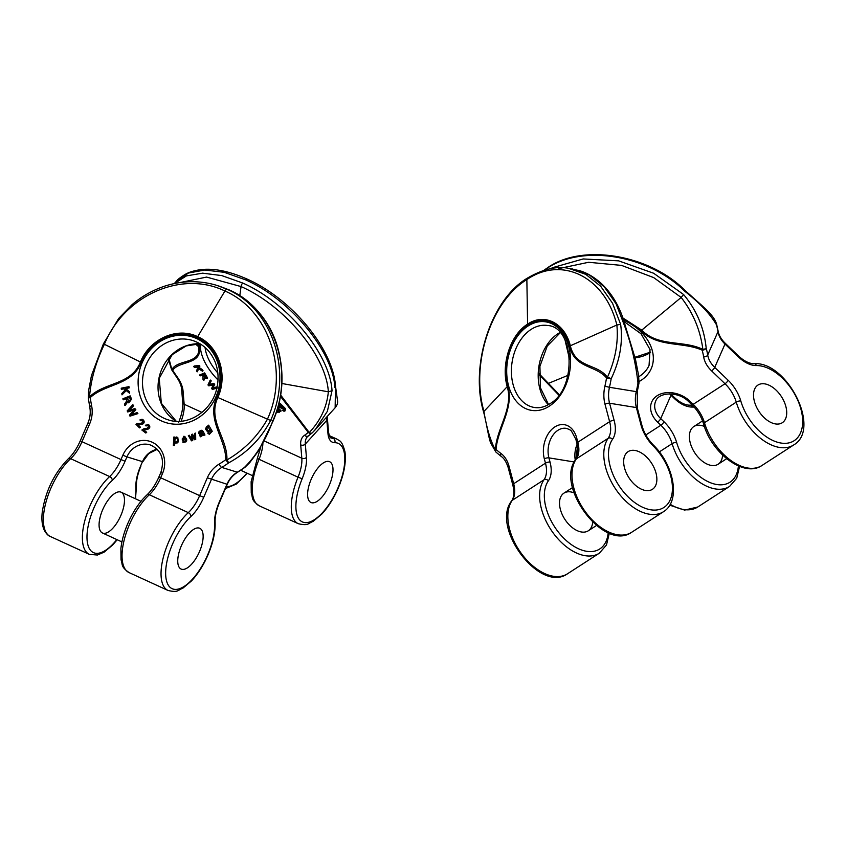 <?xml version="1.0" encoding="UTF-8"?>
<svg xmlns="http://www.w3.org/2000/svg" width="846" height="846" viewBox="0 0 846 846"><rect width="100%" height="100%" fill="white"/><g stroke="black" fill="none" stroke-linecap="round" stroke-linejoin="round"><path stroke-width="1.27" d="M307.658 496.052A22.419 9.475 -65.4 0 1 315.082 471.92A22.419 9.475 -65.4 0 1 329.644 461.715A22.419 9.475 -65.4 0 1 328.914 486.048A22.419 9.475 -65.4 0 1 310.958 502.482A22.419 9.475 -65.4 0 1 307.658 496.052A22.419 9.475 -65.4 0 1 315.082 471.92A22.419 9.475 -65.4 0 1 329.644 461.715A22.419 9.475 -65.4 0 1 328.914 486.048A22.419 9.475 -65.4 0 1 310.958 502.482A22.419 9.475 -65.4 0 1 307.658 496.052M211.236 380.88L210.421 380.076L209.956 380.594L210.76 381.398L211.236 380.88L209.364 384.496L213.721 383.344L214.704 384.327L212.938 388.05L217.147 386.738M199.254 366.043L194.242 365.98L199.73 365.525L199.815 366.91L199.73 365.525M198.313 367.037L202.257 369.522L203.04 370.738L202.564 371.257L201.792 370.03L202.257 369.522M198.747 368.803L197.171 371.838L198.556 368.687L202.564 371.257M278.419 412.002L279.973 410.712M277.625 408.322L280.692 411.42L279.508 411.23L279.265 412.256L279.878 411.526M280.692 411.42L281.158 410.902L277.848 407.55M280.417 396.266L308.219 432.38A97.977 53.171 42.2 0 1 304.592 435.256A28.235 15.323 -137.8 0 0 300.7 444.89L301.821 458.215L264.037 440.882M199.466 343.465L199.487 347.442C201.856 364.89 179.278 360.618 172.711 370.241A3.321 1.258 147.5 0 1 171.78 369.956L176.306 376.671C179.521 381.292 181.287 385.448 181.604 389.139A3.321 2.411 175.2 0 0 183.043 390.926L184.164 404.251L201.972 412.425M283.653 409.697L282.649 410.479L284.552 409.94M283.177 410.215L284.383 410.247L283.357 408.142L283.315 409.253L279.021 406.958L278.778 405.086L280.534 404.515M280.375 403.605L279.508 404.504L280.375 403.605L285.504 408.65L285.07 410.881L283.981 411.262L282.649 410.479M204.626 372.906L199.487 375.021L204.626 372.906L207.63 378.067L207.164 378.585L204.499 377.845M204.309 378.067L204.267 379.907L204.774 377.549M335.46 386.009L335.153 407.761L312.407 432.697A3.321 2.274 -134.2 0 0 312.491 432.613L315.04 429.958L327.37 411.325L332.034 390.725C329.972 354.093 287.354 302.635 242.696 283.019A3.321 1.406 114.6 0 0 241.047 286.572L206.572 277.086L179.944 282.575M168.851 358.239L171.865 369.554C177.745 359.032 200.967 364.457 198.747 346.966L198.673 343.772M168.333 358.873L171.474 369.353A3.321 0.793 -20.9 0 0 171.865 369.554A3.321 2.601 -173.5 0 0 172.711 370.241A97.977 53.171 -137.8 0 0 177.142 376.808A28.235 15.323 42.2 0 1 183.043 390.926M239.788 295.719L241.047 286.572C284.69 305.755 326.323 356.018 328.343 391.814C326.884 407.011 320.518 420.599 309.276 432.56L280.629 395.04M312.407 432.708A3.321 2.274 -134.2 0 1 309.276 432.56A3.321 2.168 -14.1 0 1 308.219 432.38A3.321 2.792 47.2 0 0 312.354 432.75A3.321 2.792 47.2 0 0 312.385 432.718M281.792 408.692L282.691 407.846L279.497 405.699L279.455 406.482L281.792 408.692L282.268 408.174L279.963 405.181M282.691 407.846L282.68 408.555M283.082 408.11L282.268 408.174M278.546 405.858L278.778 405.086L280.068 405.033L279.508 404.504M279.91 404.113L285.028 409.168L285.504 408.65M285.028 409.168L285.07 410.881M279.497 405.699L279.455 406.482L279.92 405.964M277.89 411.78L278.757 410.606L278.048 409.686L277.139 410.765L277.583 410.268L277.139 411.082L277.89 411.78L278.355 411.272L277.604 410.574M277.922 409.876L278.514 409.168M278.048 409.686L277.139 411.082M278.958 411.188L278.355 411.272M279.508 411.23L277.953 412.52L276.441 411.114M193.776 366.498L194.326 367.365L196.251 367.206L197.721 368.147L196.484 370.77L197.171 371.838M201.792 370.03L197.171 367.132L199.815 366.91M210.76 381.398L208.899 385.015L213.245 383.862L214.239 384.845L212.473 388.568L216.661 387.246L217.475 388.05L212.42 389.403L211.574 388.568L213.319 384.697L208.867 385.882L207.957 384.983L209.956 380.594M204.933 377.559L205.589 377.94L205.853 376.396L204.298 374.45L202.765 374.979L204.933 377.559L205.398 377.041L203.23 374.461M206.329 377.845L205.589 377.94L206.054 377.422L205.398 377.041M203.791 380.425L203.008 379.442L202.987 376.1L202.236 375.159L200.164 375.867L199.487 375.021M204.161 373.424L207.164 378.585M655.999 473.02A22.419 13.451 57.1 0 0 628.092 451.648A22.419 13.451 57.1 0 0 628.969 477.779A22.419 13.451 57.1 0 0 652.446 489.295A22.419 13.451 57.1 0 0 655.999 473.02A22.419 13.451 57.1 0 0 628.092 451.648A22.419 13.451 57.1 0 0 628.969 477.779A22.419 13.451 57.1 0 0 652.446 489.295A22.419 13.451 57.1 0 0 655.999 473.02M637.26 391.698L637.355 408.163A3.321 1.269 165.1 0 0 636.372 407.571L609.575 403.235L614.185 420.599A29.896 17.935 57.1 0 1 612.546 439.296A43.178 25.898 57.1 0 0 625.807 494.498A43.178 25.898 57.1 0 0 669.366 501.551A43.178 25.898 57.1 0 0 653.165 445.884A29.896 17.935 -122.9 0 1 640.993 424.946L636.372 407.571A24.915 17.523 99.2 0 1 636.266 391.635L637.26 391.698L638.952 383.227L637.979 383.079C635.78 363.008 631.201 343.624 624.221 324.938L616.11 303.83L604.255 286.815L589.366 274.939L572.425 268.975M527.502 278.048A3.321 1.988 57.1 0 0 526.857 279.571C490.913 301.504 470.429 364.288 483.859 411.029C486.524 427.653 490.352 440.576 495.365 449.797C496.433 428.446 513.744 408.47 507.188 386.548C500.821 364.372 510.508 334.582 527.597 324.145L526.857 279.571C562.209 255.386 605.154 277.15 616.861 325.001C618.521 342.27 615.37 359.709 607.417 377.316C597.181 363.283 575.618 368.454 570.32 345.718C564.758 323.024 544.401 312.66 527.597 324.145A3.321 1.988 57.1 0 0 527.724 325.033C544.158 313.792 564.081 323.891 569.538 346.13C574.688 368.814 595.721 364.869 606.54 377.951L611.172 378.733C619.896 360.438 623.047 342.302 620.636 324.356L612.536 303.249L600.671 286.234L585.781 274.358L568.84 268.404M604.89 386.231L609.469 387.299A101.298 71.254 -80.8 0 0 611.172 378.733A3.321 0.539 -160.5 0 0 607.417 377.316A3.321 1.555 -22.5 0 0 606.54 377.951A97.977 68.917 99.2 0 1 604.89 386.231A28.235 19.86 -80.8 0 0 605.017 404.303A3.321 1.269 -14.9 0 1 609.575 403.235A24.915 17.523 99.2 0 1 609.469 387.299L636.266 391.635A101.298 71.254 -80.8 0 0 637.979 383.079A3.321 0.582 -0.5 0 0 638.994 382.646L638.582 375.328L635.483 359.36L625.205 325.53C620.456 307.711 612.176 293.403 600.385 282.617C591.143 274.739 584.195 272.126 580.07 270.815L568.787 268.372C556.7 265.856 542.952 269.081 527.513 278.048C490.49 299.812 469.868 366.286 483.552 411.801C486.693 423.497 488.734 439.201 490.944 443.463L495.777 451.891A3.321 2.644 -38.8 0 1 495.365 449.797A3.321 0.941 172.2 0 1 496.031 449.427A97.977 68.917 -80.8 0 0 500.959 453.456A28.235 19.86 99.2 0 1 509.059 466.358L513.681 483.732L545.48 463.164L544.348 458.923A24.079 16.941 -80.8 0 1 554.807 426.944A24.079 16.941 -80.8 0 1 576.708 437.995L577.829 442.236A3.321 1.269 165.1 0 0 576.951 443.463C578.632 450.611 578.252 455.92 575.798 459.399A3.321 2.58 -144.9 0 1 576.369 458.849A46.498 27.897 57.1 0 0 586.183 512.898A46.498 27.897 57.1 0 0 631.687 532.261C604.097 552.227 554.616 485.964 575.798 459.399M592.676 522.162A22.419 13.451 -122.9 0 1 588.287 530.791A22.419 13.451 -122.9 0 1 564.821 519.264A22.419 13.451 -122.9 0 1 563.944 493.133A22.419 13.451 -122.9 0 1 574.032 492.837M527.724 325.033C511.016 335.238 501.519 364.351 507.748 386.093C514.4 407.804 497.744 428.235 496.031 449.427A3.321 2.147 132.3 0 0 496.126 452.261L501.329 456.512C501.456 456.681 505.231 458.416 508.182 467.584A3.321 1.269 165.1 0 1 509.059 466.358M776.152 390.196A22.419 13.451 57.1 0 0 757.942 385.078A22.419 13.451 57.1 0 0 758.83 411.209A22.419 13.451 57.1 0 0 782.296 422.725A22.419 13.451 57.1 0 0 776.152 390.196A22.419 13.451 57.1 0 0 757.942 385.078A22.419 13.451 57.1 0 0 758.83 411.209A22.419 13.451 57.1 0 0 782.296 422.725A22.419 13.451 57.1 0 0 776.152 390.196M718.085 330.913C718.814 335.185 721.152 339.257 725.075 343.106A3.321 0.973 133.8 0 1 725.001 344.058L714.722 367.407L728.142 380.266A29.896 17.935 57.1 0 1 740.8 400.962A43.178 25.898 57.1 0 0 783.058 443.283A43.178 25.898 57.1 0 0 799.756 405.329A43.178 25.898 57.1 0 0 756.377 365.567A29.896 17.935 -122.9 0 1 738.421 356.917L725.001 344.058A24.915 18.538 23.8 0 1 717.979 331.674A101.298 75.389 -156.2 0 0 716.456 324.758C710.249 314.109 699.748 302.995 684.943 291.394C648.438 254.995 582.556 243.955 546.971 268.415A3.321 1.988 -122.9 0 1 547.478 267.812C582.778 242.77 650.468 255.164 685.006 290.442C705.204 308.494 713.263 314.754 716.382 323.447A3.321 2.443 -23.7 0 1 716.456 324.758A3.321 1.904 164.9 0 0 716.551 323.933L718.085 330.913A3.321 1.988 170.5 0 1 717.979 331.674L707.7 355.024A101.298 75.389 -156.2 0 0 706.177 348.108C704.158 327.962 696.618 310.091 683.568 294.514L653.641 273.247L618.627 260.854L583.19 258.95L552.068 267.812M722.558 455.074A22.419 13.451 -122.9 0 1 718.148 464.221A22.419 13.451 -122.9 0 1 694.682 452.695A22.419 13.451 -122.9 0 1 693.794 426.574A22.419 13.451 -122.9 0 1 704.401 426.479M623.269 319.058L641.057 330.701C657.448 347.611 682.659 341.52 702.169 350.159A3.321 1.904 -15.1 0 0 706.177 348.108A3.321 1.248 171.1 0 1 702.867 349.419C683.589 339.849 658.389 347.103 641.776 330.162L622.91 317.98M558.751 268.605L588.594 262.281L621.567 265.401L653.694 277.604L681.157 297.454C693.117 312.756 700.351 330.077 702.867 349.419A3.321 0.656 -53.3 0 1 702.169 350.159A97.977 72.915 23.8 0 1 703.639 356.843A28.235 21.013 -156.2 0 0 711.602 370.886L725.011 383.746L693.223 404.314L689.945 401.173A24.079 17.925 -156.2 0 0 657.152 395.717A24.079 17.925 -156.2 0 0 657.596 422.101L660.863 425.231A3.321 0.973 -46.2 0 0 663.994 421.763A29.896 17.935 -122.9 0 1 676.641 442.458A43.178 25.898 -122.9 0 0 710.936 482.918A43.178 25.898 -122.9 0 0 738.399 465.945M539.177 373.805L559.259 394.638M181.319 545.871A22.419 9.475 -65.4 0 1 199.793 528.295A22.419 9.475 -65.4 0 1 199.053 552.618A22.419 9.475 -65.4 0 1 181.097 569.051A22.419 9.475 -65.4 0 1 181.319 545.871A22.419 9.475 -65.4 0 1 199.793 528.295A22.419 9.475 -65.4 0 1 199.053 552.618A22.419 9.475 -65.4 0 1 181.097 569.051A22.419 9.475 -65.4 0 1 181.319 545.871M145.808 433.036L141.874 430.043L143.439 428.954L147.31 428.203L148.526 426.458L147.955 425.517L145.967 425.919L145.311 425.21L148.484 424.755C150.102 426.585 149.721 428.087 147.363 429.229L143.45 429.969L146.369 432.19L145.808 433.036L146.707 432.285L143.788 430.075L147.69 429.334C150.059 428.182 150.44 426.691 148.822 424.861L147.807 424.364M145.967 425.919L148.293 425.623M191.376 440.755L188.351 435.563L189.303 435.246L191.556 439.402L191.513 434.484L192.476 434.157L194.58 438.239L194.675 433.406L195.627 433.089L195.373 439.391L194.39 439.73L192.306 435.648L192.37 440.417L191.714 440.861L192.708 440.523L192.655 436.346M191.545 438.81L189.303 435.246M194.58 437.678L192.476 434.157M194.39 439.73L195.712 439.497L195.627 433.089M173.367 445.387L173.768 437.065L174.699 437.065L174.657 438.027L176.254 436.97L177.459 437.361L178.009 441.654L177.068 442.786L175.365 443.103L174.445 442.331L174.308 445.387L173.367 445.387L174.636 445.493L174.773 442.744M176.254 436.97L177.787 437.467L176.592 437.075L177.787 437.467L178.337 441.76L177.406 442.881L175.365 443.103M133.647 405.71L132.801 404.642L133.647 405.71L128.708 410.902M135.857 409.802L134.884 408.533L135.857 409.802L130.971 415.122M137.909 413.609L137.052 412.552L137.909 413.609L129.988 416.158L129.459 415.153L134.398 409.654L133.478 409.972L134.736 409.76M133.478 409.972L127.735 411.97L133.816 410.077M183.096 442.458L186.014 441.845L186.744 440.332L185.676 441.739L182.926 442.416L183.571 436.346L184.64 436.409L186.691 439.412L184.809 436.462M184.417 441.644L182.567 440.068L186.691 439.412M124.151 388.885L121.338 389.276L123.981 388.748L125.271 389.784L121.845 393.527L122.004 394.87L126.244 390.577M129.322 391.677L125.24 388.494L128.867 387.775L129.078 386.791L129.205 387.88L125.578 388.6L129.66 391.783L129.501 393.2L129.66 391.783M200.291 436.832L199.487 434.421L202.004 432.147L201.39 431.354L200.333 431.576L198.567 433.554L199.074 431.471L201.253 430.265C202.395 430.445 203.347 431.788 204.119 434.294L204.647 434.897L203.22 434.833L200.291 436.832L203.558 434.939M198.567 433.554L201.729 431.449M203.791 435.362L204.986 435.003L204.457 434.4C203.685 431.894 202.733 430.551 201.591 430.371M201.253 430.265L202.046 430.371M139.379 427.801L135.92 424.216L137.602 423.36L141.494 423.222L142.921 421.668L142.477 420.642L140.468 420.726L139.928 419.923L142.033 419.256L143.101 419.954C144.264 421.551 144.053 422.884 142.466 423.931L137.475 424.385L140.055 427.05L139.717 427.907L140.394 427.156L137.813 424.481L142.805 424.026C144.391 422.979 144.603 421.657 143.439 420.06L142.202 419.32M140.468 420.726L142.815 420.737M216.84 285.377L227.13 289.3A3.321 1.406 114.6 0 0 224.93 291.024C269.144 309.911 289.364 371.161 267.41 419.235C257.713 436.325 244.208 449.903 226.908 459.981C227.881 438.64 207.207 420.092 217.845 397.525C228.251 374.715 218.691 345.644 197.678 336.666L224.93 291.024C181.71 269.821 124.151 295.391 104.312 344.438C95.852 362.099 90.913 379.611 89.507 396.964C104.333 381.98 131.331 385.3 140.425 362.025C149.837 338.76 177.131 326.588 197.678 336.666A3.321 1.406 114.6 0 0 197.213 337.565C217.771 346.363 227.14 374.767 216.957 397.123C206.234 419.5 225.702 438.556 225.808 459.685A97.977 88.661 107.1 0 1 219.061 464.147A28.235 25.549 -72.9 0 0 207.323 477.8L199.656 495.64L160.666 477.757L162.538 473.411A24.079 21.795 107.1 0 0 152.195 442.225A24.079 21.795 107.1 0 0 122.86 455.211L120.989 459.568L125.071 461.229A29.896 12.627 -65.4 0 1 112.317 480.348A43.178 18.242 114.6 0 0 87.085 539.949A43.178 18.242 114.6 0 0 116.811 539.568M197.213 337.565C177.121 327.719 150.429 339.584 141.187 362.384C132.304 385.596 105.549 383.46 90.3 397.535A3.321 0.624 173.2 0 0 88.354 398.339L89.708 406.778C90.776 412.256 90.194 417.649 87.973 422.947L89.665 423.846L81.999 441.686L120.989 459.568A26.575 11.231 114.6 0 1 109.642 476.552A3.321 2.115 47.3 0 1 112.317 480.348M208.211 433.416L209.417 434.252L212.24 431.259L208.634 425.157L212.24 431.259M207.873 432.031L210.675 430.498M128.825 402.855L131.437 399.354L130.443 395.991L131.098 399.259L128.655 402.812L127.312 401.406L127.112 402.136L127.651 401.501M127.112 402.136L125.155 405.509L127.45 402.231M124.817 405.403L124.468 404.198L126.784 400.793L126.382 398.54L123.167 399.83L126.445 398.752M102.652 509.789A22.419 9.475 114.6 0 0 102.429 532.969A22.419 9.475 114.6 0 0 120.386 516.546A22.419 9.475 114.6 0 0 121.126 492.213A22.419 9.475 114.6 0 0 102.652 509.789M207.323 477.8L226.961 484.24L219.283 502.08A29.896 12.627 -65.4 0 0 214.535 523.653A43.178 18.242 -65.4 0 1 190.9 580.842A43.178 18.242 -65.4 0 1 165.647 573.091A43.178 18.242 -65.4 0 1 190.985 516.43A29.896 12.627 114.6 0 0 203.738 497.311L211.415 479.471A24.915 22.546 107.1 0 1 221.768 467.426A101.298 91.664 -72.9 0 0 228.748 462.804C247.095 452.832 261.044 438.725 270.604 420.504C293.076 371.309 272.38 308.61 227.13 289.3M219.061 464.147A3.321 0.994 58.9 0 0 221.768 467.426L237.314 472.195A101.298 91.664 -72.9 0 0 244.293 467.574C256.306 455.656 265.781 440.184 272.687 421.149C295.148 371.944 274.453 309.255 229.213 289.935A3.321 1.406 -65.4 0 1 229.287 289.966A3.321 1.406 -65.4 0 1 229.351 289.998M88.386 398.233A3.321 1.322 -0.9 0 1 88.322 398.001A3.321 1.322 -0.9 0 1 89.507 396.964L90.3 397.535A97.977 88.661 -72.9 0 0 91.611 405.699A28.235 25.549 107.1 0 1 89.665 423.846M228.748 462.804L226.908 459.981L225.808 459.685A3.321 0.909 54.1 0 0 228.748 462.804M244.727 467.478A3.321 0.909 -125.9 0 1 244.653 467.552A3.321 0.909 -125.9 0 1 244.293 467.574A3.321 1.607 48.7 0 0 244.896 467.362L249.644 462.741L258.717 450.548L273.004 421.202C283.547 396.827 284.816 371.235 276.801 344.438C268.88 320.052 253.039 301.895 229.277 289.966L217.285 285.514M142.477 420.642L141.821 420.293M208.306 431.143L206.752 428.52L208.349 427.219M207.016 427.346L206.413 428.414L207.968 431.037L209.723 429.747L208.19 427.156L207.355 427.452M211.902 431.153L209.078 434.157L207.873 433.311L208.751 432.866C210.178 433.205 210.908 432.602 210.95 431.079L210.411 430.043L207.704 431.989L205.515 429.144L206.487 426.638L208.211 426.363L207.83 425.739L208.634 425.157M201.094 434.03L200.195 435.024L200.714 435.849L201.549 435.648L202.469 433.268L201.094 434.03L202.702 433.089M200.428 434.59L201.433 434.135M200.714 435.849L200.195 435.024L200.766 434.685M201.052 435.954L200.534 435.13M202.004 432.147L201.433 431.365M122.004 394.87L126.001 390.376L129.501 393.2M128.74 386.696L121.211 388.187L121.338 389.276M182.493 439.148L183.984 437.371L185.232 437.699M184.893 437.604L183.645 437.266L182.154 439.042L185.348 438.535L183.984 437.371M186.353 439.307L182.228 439.962L184.079 441.538L186.406 440.237M183.339 441.506L184.079 441.538M127.735 411.97L127.164 410.902L132.801 404.642M133.308 405.604L128.37 410.796L134.884 408.533M135.519 409.697L133.012 413.007M132.674 412.901L130.633 415.016L137.052 412.552M137.57 413.514L129.988 416.158M127.196 398.212L128.878 401.755L130.284 399.629L129.586 397.25L127.196 398.212L129.65 397.461M128.878 401.755L127.535 398.318M129.216 401.861L128.613 401.459M123.167 399.83L122.871 398.794L130.104 395.886M176.211 442.342C174.826 441.961 174.562 440.713 175.418 438.588L176.624 438.017M175.08 438.482C174.223 440.607 174.488 441.866 175.873 442.236L176.941 441.697C177.797 439.687 177.523 438.429 176.127 437.9L175.418 438.588M147.955 425.517L147.236 425.327M147.965 424.406L148.822 424.861M218.004 379.96A44.838 24.333 42.2 0 1 200.407 344.026M226.316 486.535A43.178 18.242 114.6 0 0 246.831 473.073M174.318 283.558L186.469 275.881L202.628 273.173L221.747 275.585L242.696 283.019M334.91 387.542C332.848 350.91 290.231 299.463 245.573 279.836A3.321 1.406 -65.4 0 1 247.148 279.095C229.552 271.259 214.165 268.108 200.999 269.62C191.577 270.9 187.442 273.163 185.115 274.421C180.367 277.382 177.449 279.666 176.37 281.274M176.359 281.274L188.425 273.057L204.732 270.011L224.179 272.306L245.573 279.836M205.081 347.495A41.517 22.535 -137.8 0 0 217.813 373.012M178.696 422.26C181.784 414.508 183.127 407.909 182.725 402.463A3.321 2.411 -4.8 0 0 184.164 404.251A26.575 11.231 -65.4 0 1 181.16 421.202M195.32 343.899L199.487 347.442M177.142 376.808A3.321 1.047 144.5 0 1 176.306 376.671M327.476 416.243L327.413 418.759A3.321 2.411 175.2 0 1 326.842 420.293L327.973 433.617A29.896 12.627 -65.4 0 0 334.815 442.691A43.178 18.242 -65.4 0 1 339.595 483.912A43.178 18.242 -65.4 0 1 304.592 522.564A43.178 18.242 -65.4 0 1 302.17 478.73A29.896 12.627 114.6 0 0 306.432 457.4L305.311 444.076L326.842 420.293A24.915 13.515 42.2 0 1 327.042 416.718M306.432 457.4A3.321 2.411 175.2 0 1 301.821 458.215A26.575 11.231 -65.4 0 1 298.035 477.176L259.045 459.293A26.575 11.231 114.6 0 0 262.905 443.103M302.17 478.73L298.035 477.176A46.498 19.648 114.6 0 0 298.226 523.674L259.236 505.802A46.498 19.648 -65.4 0 1 259.045 459.293L257.364 458.331L260.811 446.963M298.226 523.674C308.642 526.149 307.933 523.262 313.041 521.453L321.755 514.125C327.688 507.748 332.838 499.859 337.184 490.469C343.783 475.769 346.374 462.878 344.978 451.817C341.773 439.687 339.415 441.115 336.994 439.148A46.498 19.648 114.6 0 0 333.187 438.355L329.877 436.843M300.7 444.89A3.321 2.411 -4.8 0 0 305.311 444.076A24.915 13.515 42.2 0 1 307.362 436.758L312.354 432.75A3.321 3.321 0 0 0 312.407 432.697M332.034 390.725L328.343 391.814L281.887 383.492M304.592 435.256A3.321 2.76 56.1 0 0 308.314 435.944M334.815 442.691A3.321 2.95 -90.3 0 0 333.187 438.355A26.575 11.231 114.6 0 1 331.019 437.911C330.13 437.974 329.305 436.039 328.544 432.084L327.413 418.759M327.973 433.617A3.321 2.411 -4.8 0 0 328.544 432.084M575.269 460.192A20.759 14.604 99.2 0 1 577.141 444.224M574.244 461.969L548.917 457.866A20.759 14.604 99.2 0 1 551.825 436.927A20.759 14.604 99.2 0 1 566.175 428.351C569.157 429.282 570.944 430.244 571.547 431.249L575.83 439.233A3.321 1.269 -14.9 0 1 576.708 437.995M548.261 404.705A41.517 29.208 99.2 0 1 538.944 366.159A41.517 29.208 99.2 0 1 559.957 332.541M534.334 407.476A41.517 29.208 99.2 0 1 512.147 361.824A41.517 29.208 99.2 0 1 547.616 325.509C574.254 326.651 577.342 388.769 549.815 403.764C544.602 407.063 539.441 408.301 534.334 407.476M653.165 445.884A3.321 0.888 -44.8 0 0 653.292 444.985C674.051 465.036 681.03 501.118 663.486 511.703A46.498 27.897 -122.9 0 1 617.971 492.33A46.498 27.897 -122.9 0 1 608.168 438.291L576.369 458.849A26.575 15.937 57.1 0 0 577.829 442.236L609.628 421.668A26.575 15.937 -122.9 0 1 608.168 438.291A3.321 2.58 -144.9 0 1 612.546 439.296M624.887 326.302L624.221 324.938M640.993 424.946A3.321 1.269 -14.9 0 1 641.966 425.538L637.355 408.163M544.348 458.923A3.321 1.269 165.1 0 1 548.917 457.866L550.037 462.096A29.896 17.935 -122.9 0 1 548.398 480.792A43.178 25.898 -122.9 0 0 566.905 541.123A43.178 25.898 -122.9 0 0 608.168 532.705M599.338 553.189L567.539 573.757A46.498 27.897 -122.9 0 1 522.024 554.394A46.498 27.897 -122.9 0 1 512.221 500.346L544.01 479.777A46.498 27.897 57.1 0 0 553.823 533.826A46.498 27.897 57.1 0 0 599.338 553.189L606.487 544.972L609.332 533.181M550.037 462.096A3.321 1.269 -14.9 0 0 545.48 463.164A26.575 15.937 57.1 0 1 544.01 479.777A3.321 2.58 35.1 0 1 548.398 480.792M567.539 573.757C539.949 593.723 490.469 527.46 511.65 500.895A3.321 2.58 35.1 0 1 512.221 500.346A26.575 15.937 -122.9 0 0 513.681 483.732A3.321 1.269 -14.9 0 0 512.803 484.959L508.182 467.584M549.287 406.175A44.838 31.545 -80.8 0 0 559.407 329.21A44.838 31.545 -80.8 0 0 507.23 362.955A44.838 31.545 -80.8 0 0 549.287 406.175M605.017 404.303L609.628 421.668A3.321 1.269 165.1 0 1 614.185 420.599M620.636 324.356L616.861 325.001L569.538 346.13M483.574 411.801L507.748 386.093M500.959 453.456A3.321 2.221 126.2 0 0 501.329 456.512M689.945 401.173A3.321 0.973 -46.2 0 1 688.549 401.543C678.513 391.148 658.685 391.92 655.661 401.247A20.759 15.45 23.8 0 0 660.715 418.633L670.994 395.272A20.759 15.45 23.8 0 1 669.651 393.876M650.606 352.338A41.517 30.9 23.8 0 1 649.992 352.761A41.517 30.9 23.8 0 1 635.071 357.858M624.062 321.554L641.099 333.832L650.035 349.567L649.062 365.377A41.517 30.9 23.8 0 1 639.713 376.11A41.517 30.9 23.8 0 1 638.719 376.724M756.377 365.567A3.321 2.485 -90.9 0 0 754.093 363.685C786.97 361.2 821.635 428.943 793.717 444.943A46.498 27.897 -122.9 0 1 736.263 402.136L704.464 422.704A46.498 27.897 57.1 0 0 761.918 465.501C743.951 478.085 711.338 452.874 703.576 423.909C701.334 416.581 697.411 410.173 691.817 404.674A3.321 0.973 133.8 0 0 693.223 404.314A26.575 15.937 57.1 0 1 704.464 422.704A3.321 1.184 163.7 0 0 703.576 423.909M711.602 370.886A3.321 0.973 -46.2 0 0 714.722 367.407A24.915 18.538 23.8 0 1 707.7 355.024A3.321 1.988 -9.5 0 1 703.639 356.843M684.234 290.464L684.943 291.394M738.421 356.917A3.321 0.973 -46.2 0 0 738.484 355.965L725.075 343.106M674.273 398.413L670.994 395.272A3.321 0.973 -46.2 0 0 671.068 394.321L674.336 397.461A3.321 0.973 133.8 0 1 674.273 398.413A29.896 17.935 57.1 0 0 692.229 407.063A43.178 25.898 -122.9 0 1 694.164 407.116M740.8 400.962A3.321 1.184 163.7 0 0 736.263 402.136A26.575 15.937 -122.9 0 0 725.011 383.746A3.321 0.973 133.8 0 0 728.142 380.266M657.596 422.101A3.321 0.973 133.8 0 0 660.715 418.633L663.994 421.763M659.33 451.901L672.115 443.632A46.498 27.897 57.1 0 0 729.569 486.429L736.718 478.212L739.563 466.421M729.569 486.429L697.77 506.997A46.498 27.897 -122.9 0 1 670.212 504.301M645.815 434.971L660.863 425.231A26.575 15.937 57.1 0 1 672.115 443.632A3.321 1.184 -16.3 0 1 676.641 442.458M692.419 405.266L689.945 405.181A3.321 2.485 89.1 0 1 692.229 407.063M638.973 381.599A44.838 33.364 -156.2 0 0 641.109 380.33A44.838 33.364 -156.2 0 0 623.629 320.148M567.053 345.094A44.838 33.364 -156.2 0 0 569.136 354.199M565.889 342.006L569.464 357.467M683.568 294.514L681.157 297.454L641.057 330.701M547.457 382.551L548.155 383.481L567.952 375.37M569.559 359.339L565.054 340.166M161.375 420.896A44.838 40.576 107.1 0 1 155.928 344.512A44.838 40.576 107.1 0 1 219.907 373.858A44.838 40.576 107.1 0 1 161.375 420.896M162.538 473.411L160.835 472.512C164.896 459.114 161.332 449.903 150.133 444.88A20.759 18.781 -72.9 0 0 126.942 456.882L142.488 461.652L140.616 465.998A29.896 12.627 114.6 0 0 135.868 487.582A43.178 18.242 114.6 0 1 135.117 498.632M122.86 455.211L126.942 456.882L125.071 461.229M218.913 286.022L229.213 289.935M157.229 449.237A20.759 18.781 -72.9 0 0 142.488 461.652L140.616 465.998M164.039 418.262A41.517 37.573 -72.9 0 0 168.238 419.859C188.277 426.807 212.959 410.373 217.136 386.791C218.86 377.993 218.152 369.617 215 361.665C210.432 350.931 202.966 343.867 192.602 340.483A41.517 37.573 -72.9 0 0 145.301 366.794A41.517 37.573 -72.9 0 0 164.039 418.262M200.047 343.804A41.517 37.573 -72.9 0 0 160.042 373.911A41.517 37.573 -72.9 0 0 176.264 421.287L161.311 403.288L159.249 378.321L172.14 354.707L186.183 345.919L200.079 343.825M68.336 458.775C54.334 473.073 45.652 490.733 42.3 511.777C41.359 519.603 42.12 525.958 44.595 530.844C46.572 534.069 48.486 535.952 50.337 536.491A46.498 19.648 114.6 0 1 45.769 502.947A46.498 19.648 114.6 0 1 70.652 458.68A3.321 2.115 47.3 0 0 68.336 458.775C72.925 454.45 76.912 448.454 80.296 440.787L81.999 441.686A26.575 11.231 -65.4 0 1 70.652 458.68L109.642 476.552A46.498 19.648 -65.4 0 0 84.769 520.829A46.498 19.648 -65.4 0 0 89.327 554.363L97.385 555.029L104.143 552.142L112.856 544.813L117.182 539.737M103.698 343.962L141.187 362.384M91.611 405.699A3.321 0.73 168.5 0 0 89.708 406.778M135.508 498.812L136.449 486.154A3.321 2.348 177 0 1 135.868 487.582M203.738 497.311L199.656 495.64A26.575 11.231 -65.4 0 1 188.309 512.634L149.319 494.751A26.575 11.231 114.6 0 0 160.666 477.757L158.963 476.858C155.579 484.525 151.593 490.521 147.003 494.847A3.321 2.115 -132.7 0 1 149.319 494.751A46.498 19.648 -65.4 0 0 124.436 539.018A46.498 19.648 -65.4 0 0 129.004 572.562C120.344 566.281 122.987 564.938 121.031 559.883L120.893 548.504C121.856 539.843 124.478 530.791 128.761 521.369C133.88 510.328 139.96 501.488 147.003 494.847M190.985 516.43A3.321 2.115 -132.7 0 0 188.309 512.634A46.498 19.648 114.6 0 0 163.437 556.901A46.498 19.648 114.6 0 0 167.994 590.445L129.004 572.562M226.961 484.24A24.915 22.546 107.1 0 1 237.314 472.195A3.321 0.994 -121.1 0 0 237.673 472.184C233.052 475.018 229.583 479.058 227.267 484.303L226.961 484.24M270.604 420.504L216.957 397.123M214.535 523.653A3.321 2.348 -3 0 0 215.117 522.225C214.884 516.546 216.375 509.852 219.6 502.133L227.267 484.303M272.063 420.663L272.687 421.149M240.719 470.27L252.087 475.484M174.287 283.569L176.37 281.263M182.725 402.463L181.604 389.139M247.201 473.242L236.351 484.06L225.427 488.597M171.474 369.353A3.321 3.321 0 0 0 171.738 369.882M336.994 439.148L329.263 435.595M259.236 505.802C250.564 499.521 253.218 498.178 251.262 493.123L251.125 481.734L257.364 458.331M247.159 279.095C292.335 299.135 333.06 349.356 335.481 386.009L337.533 400.782C337.966 402.897 337.173 405.223 335.153 407.761M572.531 487.582L563.944 493.133M596.462 525.503L588.287 530.791M663.486 511.703L631.687 532.261M653.292 444.985C647.772 439.296 643.996 432.814 641.966 425.538M577.501 445.895L575.999 459.092M638.92 383.354A3.321 3.321 0 0 0 638.994 382.646M548.557 404.536L540.467 387.859L539.917 366.318L547.235 346.056L560.189 332.795M575.83 439.233L576.951 443.463M511.65 500.895C514.104 497.416 514.484 492.108 512.803 484.959M702.561 420.896L693.794 426.574M726.661 458.712L718.148 464.221M793.717 444.943L761.918 465.501M754.093 363.685C749.366 363.727 744.163 361.157 738.484 355.965M716.562 323.976A3.321 3.321 0 0 0 716.382 323.447M634.902 357.266L650.574 352.105M547.468 267.822L543.915 270.276M689.945 405.181C685.207 405.223 680.015 402.643 674.336 397.461M697.77 506.997L684.625 510.096L669.715 505.168M688.549 401.543L691.817 404.674M539.156 374.746L558.868 395.156M102.429 532.969L121.919 541.916M121.126 492.213L140.986 501.318M50.337 536.491L89.327 554.363M216.883 285.398C200.016 280.333 182.926 280.481 165.636 285.842C153.094 289.924 141.927 296.174 132.135 304.602L118.63 318.53L103.381 343.91L91.442 375.603L88.555 391.053L88.322 398.001A3.321 3.321 0 0 0 88.344 398.318M80.296 440.787L87.973 422.947M160.835 472.512L158.963 476.858M167.994 590.445C178.411 592.919 177.702 590.032 182.81 588.224L191.524 580.895C197.456 574.508 202.606 566.619 206.953 557.228C212.748 544.38 215.476 532.716 215.117 522.225M136.449 486.154C136.217 480.475 137.708 473.781 140.933 466.061M157.282 449.3L148.769 453.551L142.805 461.715M244.896 467.362A3.321 3.321 0 0 1 244.653 467.552L237.673 472.184"/></g></svg>
